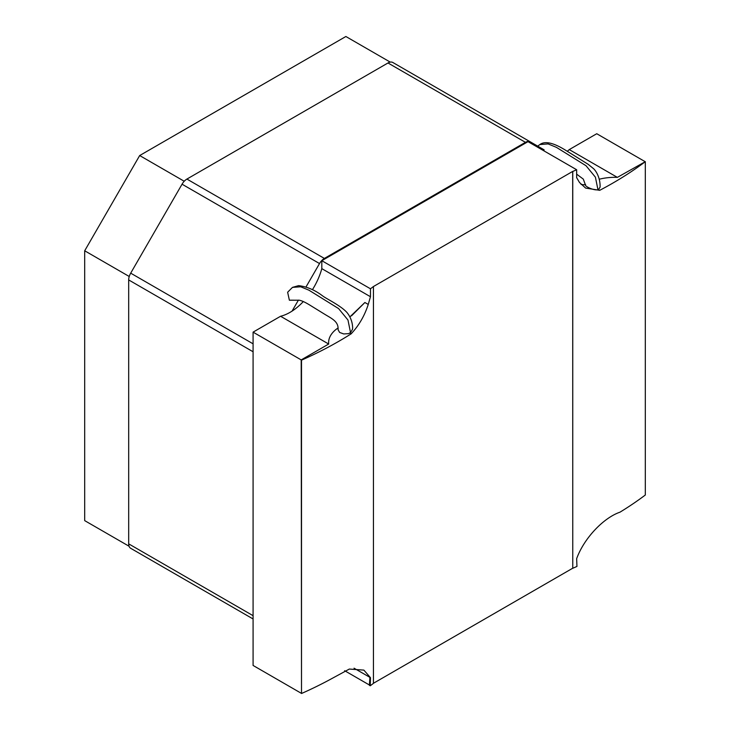 <?xml version="1.0" encoding="UTF-8"?>
<svg xmlns="http://www.w3.org/2000/svg" width="730" height="730" viewBox="0 0 730 730"><rect width="100%" height="100%" fill="white"/><g stroke="black" fill="none" stroke-linecap="round" stroke-linejoin="round"><path stroke-width="1.09" d="M599.275 179.224A38.882 22.448 180 0 1 617.361 177.372L645.311 161.677A375.576 216.837 0 0 1 599.722 190.32L598.5 189.618L600.078 187.136C600.434 178.786 596.574 171.358 593.499 168.639L588.152 164.314L565.12 149.951C553.249 142.651 544.845 140.844 539.899 144.531L537.7 146.128M598.5 189.618L597.961 189.754C593.764 190.722 583.872 186.013 585.624 184.681M350.528 332.606L352.49 329.321L352.645 327.743C352.426 322.049 350.546 316.975 347.005 312.54C340.737 305.578 326.757 299.017 322.55 295.851C314.959 290.056 306.974 286.653 298.606 285.64L292.465 287.383L287.638 292.237L289.372 300.203L299.209 300.212C301.919 300.669 305.961 302.612 311.345 306.034L323.938 313.791C331.502 318.517 338.738 321.273 338.063 329.714L339.642 332.46L343.73 333.948L348.52 333.647L350.528 332.606L347.982 320.05L338.592 308.58L308.963 290.202L300.687 286.78L292.465 287.383M129.237 276.497L84.689 250.782L84.689 520.627L129.064 546.241M84.689 250.782L139.676 155.545L184.215 181.259M390.24 62.114L345.874 36.5L139.676 155.545M572.685 171.422L572.758 171.459A375.576 216.837 0 0 0 576.654 169.743L528.009 141.656L321.82 260.701L321.82 268.64L370.466 296.727L370.466 288.788A375.576 216.837 -0 0 0 373.431 286.534L572.685 171.422L572.758 568.278A375.576 216.837 0 0 0 576.946 566.434L576.654 558.633C584.356 537.536 604.111 517.57 619.952 512.195A375.576 216.837 180 0 0 645.311 495.013L645.311 161.677M321.82 260.701L370.466 288.788M349.871 316.92L364.89 302.503L351.541 315.798M328.683 344.04L280.576 316.263L328.692 344.031L328.619 343M301.198 693.235L253.082 665.45L253.082 332.141L280.576 316.263A48.043 27.74 120 0 0 292.073 311.108A48.043 27.74 -60 0 0 303.351 301.526M321.82 268.64A48.043 27.74 -60 0 1 312.404 289.737M370.466 296.727L368.248 304.437L364.89 302.503M338.063 327.962A38.882 22.448 0 0 0 328.609 342.625A38.882 22.448 0 0 0 328.692 344.031L301.198 359.908L301.508 693.5A375.576 216.837 0 0 0 331.283 678.864L349.341 669.054L363.878 670.113L370.466 677.677L370.238 685.78L369.38 685.288L369.927 677.367L354.041 668.196M349.898 333.145L351.121 333.847A375.576 216.837 180 0 1 301.508 360.164L301.198 359.99M543.823 150.781L544.124 149.842L530.308 141.857A9.718 5.612 120 0 0 525.454 142.341L324.375 258.429A9.718 5.612 120 0 0 319.521 263.557L306.043 286.899M576.654 169.743L576.654 177.682L579.492 182.482L585.606 188.075L599.722 190.32M572.758 171.459L572.758 568.278M373.431 683.28L572.685 568.241M373.431 286.534L373.431 683.362A375.576 216.837 180 0 1 370.238 685.78M369.398 684.995L344.642 670.706M567.292 151.311A48.043 27.74 120 0 0 569.254 149.595L617.361 177.372M644.845 161.503L596.748 133.727L569.254 149.595M253.082 332.141L301.198 359.908M182.117 577.996A9.718 5.612 -60 0 1 182.053 577.959L130.697 548.303A9.718 5.612 -60 0 1 128.681 543.85L253.082 615.682M253.082 351.76L128.681 279.928L128.681 543.85M128.681 279.928A9.718 5.612 -60 0 1 130.697 273.157L253.082 343.821M319.521 263.557L182.053 184.197L130.697 273.157M182.053 184.197A9.718 5.612 -60 0 1 186.916 179.069L324.375 258.429M525.454 142.341L387.986 62.981L186.916 179.069M387.986 62.981A9.718 5.612 -60 0 1 392.849 62.497L530.308 141.857M298.406 300.13L292.073 311.108M301.508 360.164L301.508 693.5M351.121 333.847C358.859 325.626 364.562 315.825 368.248 304.437M370.466 677.677L369.927 677.367M581.034 184.398A46.373 26.773 120 0 0 585.46 184.69M597.961 189.754L595.415 177.198L586.026 165.728L556.397 147.341L548.12 143.919L539.899 144.531M253.082 618.967L130.697 548.303M585.496 185.11L583.297 179.106L576.654 174.16"/></g></svg>
